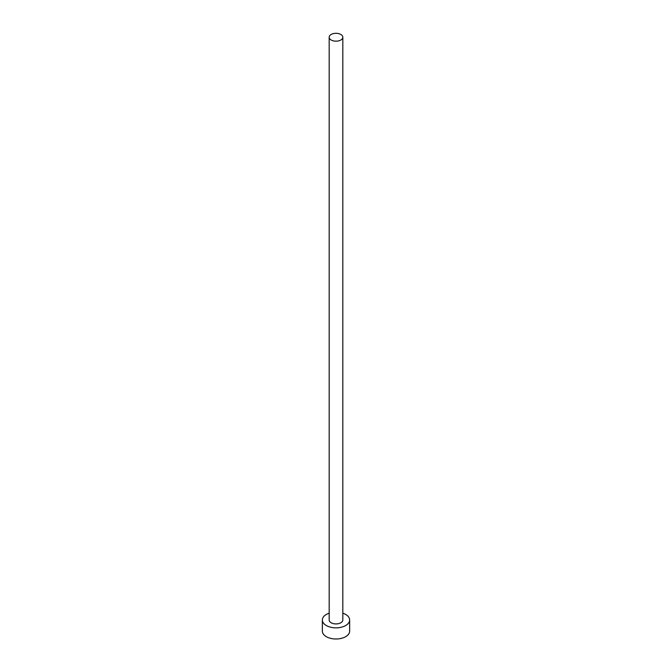 <?xml version="1.0" encoding="UTF-8"?>
<svg xmlns="http://www.w3.org/2000/svg" width="672" height="672" viewBox="0 0 672 672"><rect width="100%" height="100%" fill="white"/><g stroke="black" fill="none" stroke-linecap="round" stroke-linejoin="round"><path stroke-width="1.01" d="M331.178 40.018A6.821 3.94 0 0 0 338.612 40.874A6.821 3.94 0 0 0 342.821 37.237A6.821 3.94 0 0 0 340.822 34.457A6.821 3.94 0 0 0 333.388 33.6A6.821 3.94 0 0 0 329.179 37.237A6.821 3.94 0 0 0 331.178 40.018M329.179 37.237L329.179 619.987A6.821 3.94 0 0 0 331.178 622.776A6.821 3.94 0 0 0 338.612 623.624A6.821 3.94 0 0 0 342.821 619.987L342.821 37.237M329.179 613.175A13.642 7.871 0 0 0 322.358 619.987A13.642 7.871 0 0 0 326.357 625.556A13.642 7.871 0 0 0 341.216 627.262A13.642 7.871 0 0 0 349.642 619.987A13.642 7.871 0 0 0 345.643 614.426A13.642 7.871 0 0 0 342.821 613.175M322.358 619.987L322.358 631.126A13.642 7.871 0 0 0 326.357 636.695A13.642 7.871 0 0 0 341.216 638.4A13.642 7.871 0 0 0 349.642 631.126L349.642 619.987"/></g></svg>
